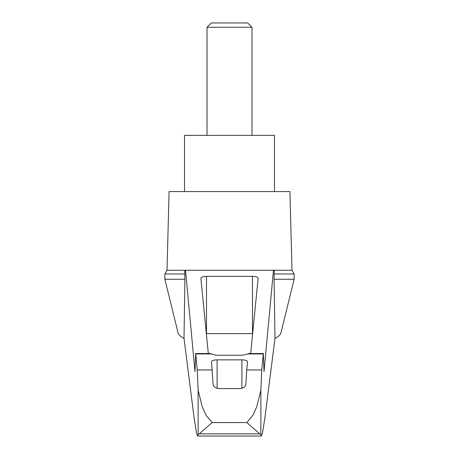 <?xml version="1.0" encoding="UTF-8"?>
<svg xmlns="http://www.w3.org/2000/svg" width="459" height="459" viewBox="0 0 459 459"><rect width="100%" height="100%" fill="white"/><g stroke="black" fill="none" stroke-linecap="round" stroke-linejoin="round"><path stroke-width="0.69" d="M294.133 279.238L294.133 273.983L274.109 273.983L274.109 279.238L294.133 279.238L280.954 332.758C280.443 334.743 278.452 336.613 274.987 338.369L264.9 417.851L262.456 433.239L261.412 436.05L260.873 434.616L259.708 433.87L199.292 433.87L198.127 434.616L197.588 436.05L196.544 433.239L194.1 417.851L184.013 338.369C180.548 336.613 178.557 334.743 178.046 332.758L164.867 279.238L164.867 273.983L167.019 270.248L185.516 270.248L194.989 371.647L195.677 353.528L197.25 369.948L198.127 390.167L202.23 406.749L206.091 415.297L212.167 422.561L246.833 422.561L252.909 415.303L256.788 406.708L260.873 390.167L261.75 369.948L246.713 369.948L245.926 383.81C245.703 386.461 243.832 388.056 240.309 388.584L218.691 388.584C215.179 388.062 213.303 386.472 213.074 383.81L211.484 361.784C211.823 360.613 213.693 359.971 217.101 359.856L241.899 359.856C245.307 359.971 247.177 360.613 247.516 361.784L246.713 369.948M184.013 338.369L184.891 279.238L164.867 279.238M274.109 279.238L274.987 338.369M184.788 270.248L184.891 279.238M274.109 273.983L274.212 270.248L291.981 270.248L289.922 191.564L169.078 191.564L167.019 270.248M184.891 273.983L164.867 273.983M261.75 369.948L263.323 353.528L248.376 353.528L248.038 353.935L242.736 355.226L216.264 355.226L210.962 353.935L210.624 353.528L195.677 353.528M208.323 353.528L200.876 278.292C201.22 277.121 203.09 276.479 206.498 276.364L252.502 276.364C255.91 276.479 257.78 277.121 258.124 278.292L250.677 353.528M206.355 333.618A5.623 1.457 180 0 1 206.498 333.618L252.502 333.618A5.623 1.457 180 0 1 252.645 333.618M212.287 369.948L197.25 369.948M259.708 433.87L246.833 422.561M251.98 27.259L247.671 22.95L211.329 22.95L207.02 27.259L251.98 27.259L251.98 135.359M207.02 27.259L207.02 135.359M274.465 191.564L274.465 135.359L184.535 135.359L184.535 191.564M199.292 433.87L212.167 422.561M263.323 353.528L264.011 371.647L273.484 270.248L274.212 270.248M261.412 436.05L197.594 436.05L261.412 436.05M273.484 270.248L185.516 270.248M198.127 434.616L198.127 390.167M252.502 276.364L252.502 333.618M206.498 276.364L206.498 333.618M260.873 434.616L260.873 390.167M241.899 359.856L241.899 388.371M217.101 359.856L217.101 388.371M263.248 353.935L248.038 353.935M210.962 353.935L195.752 353.935M294.133 273.983L291.981 270.248"/></g></svg>
